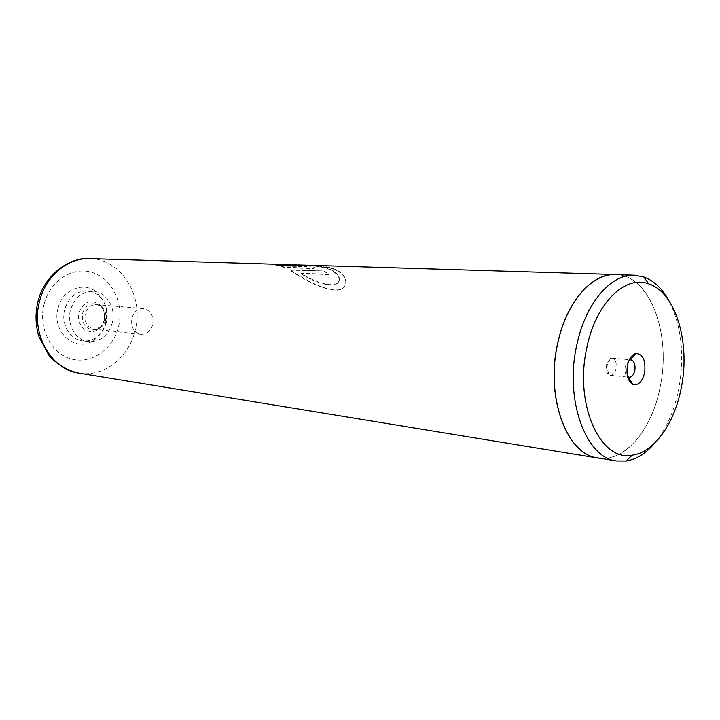 <?xml version="1.0" encoding="UTF-8"?>
<svg xmlns="http://www.w3.org/2000/svg" width="720" height="720" viewBox="0 0 720 720"><rect width="100%" height="100%" fill="white"/><g stroke="black" fill="none" stroke-linecap="round" stroke-linejoin="round"><path stroke-width="0.54" stroke-dasharray="3.6 2.7" d="M655.254 442.557C666.459 428.688 674.271 410.958 678.69 389.358C684.828 355.374 681.579 325.827 668.943 300.708M629.118 360.18L625.257 366.48C624.528 371.07 625.293 374.427 627.534 376.551M606.465 364.689C605.736 369.243 606.519 372.573 608.805 374.661L610.407 375.309C613.089 375.246 614.97 373.059 616.05 368.739C616.815 362.772 615.483 359.235 612.072 358.128L610.371 358.461L606.465 364.689M597.744 457.893C624.51 462.753 651.978 429.84 660.06 387.36C671.679 334.278 649.935 274.734 615.438 274.644M105.534 320.121C104.157 324.81 101.403 327.762 97.254 328.968L94.068 329.175C86.976 327.303 84.033 322.146 85.239 313.695C87.219 307.656 90.954 304.641 96.435 304.65L99.522 305.46C104.769 308.493 106.767 313.38 105.534 320.121M152.658 324.792C150.588 331.272 146.673 334.467 140.904 334.359C133.65 332.415 130.653 326.988 131.904 318.078C133.956 311.715 137.781 308.529 143.397 308.52C150.822 310.356 153.909 315.783 152.658 324.792M104.013 320.472C102.933 324.45 100.827 327.501 97.695 329.625C88.227 336.528 75.375 324.981 79.101 312.597C83.997 301.428 90.99 298.863 100.08 304.893C104.04 309.123 105.354 314.316 104.013 320.472M104.418 320.175L103.077 323.586L100.98 326.457L95.517 329.679C85.896 329.922 81.585 324.45 82.584 313.272C85.626 305.154 90.747 302.211 97.956 304.434L100.962 306.504C104.436 310.212 105.588 314.766 104.418 320.175M58.104 308.07C50.994 331.659 75.618 353.385 93.465 340.389C99.468 336.357 103.491 330.561 105.543 323.001C108.072 311.355 105.561 301.527 97.992 293.517C85.617 280.575 62.64 288.504 58.104 308.07M106.317 322.47C104.508 329.121 100.971 334.224 95.697 337.761C91.584 340.371 87.201 341.406 82.566 340.884C69.858 339.723 60.633 323.694 64.728 309.357C68.751 297.189 76.302 291.051 87.381 290.952C92.034 291.321 96.138 293.184 99.675 296.532C106.335 303.561 108.54 312.21 106.317 322.47M112.239 323.073C108.09 335.808 100.152 341.991 88.407 341.613C75.663 340.452 66.402 324.315 70.524 309.879C74.565 297.63 82.143 291.456 93.258 291.348C106.677 291.87 116.379 308.403 112.239 323.073M313.713 265.401C332.946 266.229 343.71 271.359 345.996 280.782C346.347 300.195 311.859 285.066 290.205 269.802L324.243 270.999L329.13 274.32L301.095 273.258C318.537 284.922 340.983 289.575 339.282 277.821C336.501 270.45 326.835 266.292 310.293 265.338M301.464 265.032C307.872 265.185 312.12 265.833 314.19 266.985C315.036 267.759 314.172 268.146 311.58 268.137L285.066 267.273L275.661 264.249L283.068 264.672L285.714 265.635L306.189 266.283L298.116 264.951M600.417 458.334C626.436 460.746 652.266 428.409 660.114 387.378C671.346 335.772 651.312 277.695 618.138 274.725M294.957 264.87L301.509 265.482C307.854 265.635 312.057 266.274 314.1 267.408C314.946 268.182 314.073 268.569 311.472 268.56L284.958 267.678L275.652 264.681L285.714 265.635M285.642 266.067L306.117 266.715L306.954 266.463L300.627 265.185M294.957 265.32L300.591 265.626M275.778 264.843L275.031 264.861C277.623 266.292 290.529 266.625 313.749 265.851C332.829 266.679 343.503 271.755 345.78 281.07C346.167 300.411 311.625 285.399 290.07 270.198L290.205 269.802M290.07 270.198L324.243 270.999M324.108 271.404L329.13 274.32M328.968 274.698L301.095 273.258M300.924 273.627C318.321 285.255 340.803 289.854 339.084 278.136C335.601 270.18 324.747 266.013 306.513 265.635L300.402 265.518M44.208 303.696C50.31 279.999 73.773 265.779 93.294 272.79C112.923 279.459 124.281 304.659 118.422 327.06C112.842 349.542 91.026 364.689 70.965 358.875C50.814 353.412 37.809 327.294 44.208 303.696M78.939 373.113C103.536 377.514 128.61 357.885 135.027 330.885C144.531 297.144 121.707 258.804 89.991 258.624M610.407 375.309L627.669 377.082M628.398 377.163L629.172 377.235M610.371 358.461L606.897 366.3L608.805 374.661M140.904 334.359L94.068 329.175M98.874 328.212L97.695 329.625M97.254 328.968L95.517 329.679M95.697 337.761L93.465 340.389M88.407 341.613L82.566 340.884M93.258 291.348L87.381 290.952M99.675 296.532L97.992 293.517M99.522 305.46L97.956 304.434M100.962 306.504L100.08 304.893M143.397 308.52L96.435 304.65M612.072 358.128L629.352 359.694M630.072 359.757L630.855 359.829M301.509 265.482L296.829 265.338M313.749 265.851L306.513 265.635"/><path stroke-width="1.08" d="M681.12 388.521C690.687 343.386 675.936 292.473 648.747 283.896C625.122 274.671 595.638 303.318 586.809 347.886C573.993 404.226 600.39 462.042 632.214 455.184C654.075 452.457 674.37 423.711 681.12 388.521M668.943 300.708C662.238 288.549 653.85 280.638 643.779 276.957L634.446 275.22C610.884 273.744 585.144 303.651 576.675 345.609C564.417 399.87 585.936 457.947 616.518 460.971L626.013 461.052C636.597 459.369 646.344 453.204 655.254 442.557M627.435 365.391C626.067 374.967 627.894 381.321 632.925 384.453C638.334 385.704 642.222 381.816 644.598 372.789C645.921 360.459 643.032 354.015 635.922 353.466C631.863 354.663 629.037 358.641 627.435 365.391M627.534 376.551L629.172 377.235C631.845 377.163 633.717 374.949 634.806 370.575C635.571 364.527 634.257 360.945 630.855 359.829L629.118 360.18M634.446 275.22L615.438 274.644C591.777 273.177 566.028 302.661 557.604 344.016C545.4 397.494 567.054 454.824 597.744 457.893L616.518 460.971M310.293 265.338L275.013 264.42C277.542 265.851 290.439 266.184 313.713 265.401L615.438 274.527C591.75 273.069 565.965 302.58 557.532 343.989C545.319 397.53 567 454.932 597.726 458.01L600.417 458.334M298.116 264.951L306.468 265.176M618.138 274.725L615.438 274.527M300.402 265.518L282.474 264.456M282.366 264.888L275.778 264.843M38.169 300.807C44.793 273.852 70.983 256.608 89.991 258.624C68.193 257.562 46.062 275.544 39.699 300.78C30.33 333.315 50.778 369.558 78.939 373.113L597.726 458.01M648.747 283.896L643.779 276.957M628.299 377.01L632.925 384.453M627.669 377.082L628.398 377.163M296.811 264.888L282.492 264.456M282.321 264.447L89.991 258.624M38.07 301.194C35.055 313.344 35.397 325.296 39.114 337.059L48.6 354.816C53.514 361.485 66.141 370.683 78.939 373.113M629.352 359.694L630.072 359.757M629.955 359.883L635.922 353.466M632.214 455.184L626.013 461.052"/></g></svg>
